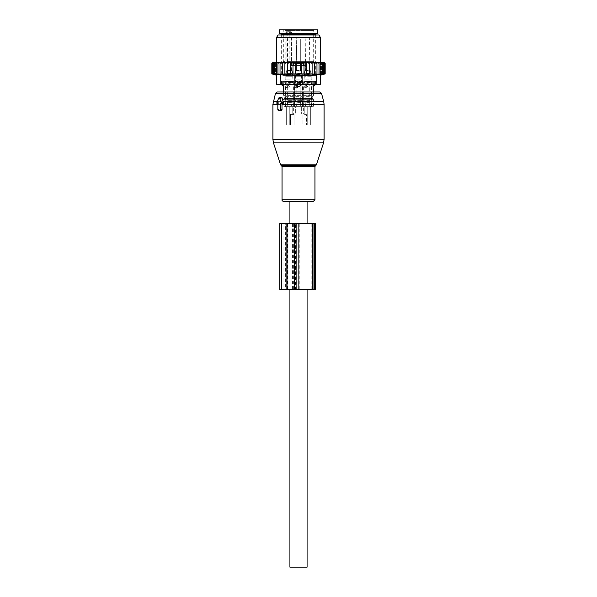 <?xml version="1.0" encoding="UTF-8"?>
<svg xmlns="http://www.w3.org/2000/svg" width="597" height="597" viewBox="0 0 597 597"><rect width="100%" height="100%" fill="white"/><g stroke="black" fill="none" stroke-linecap="round" stroke-linejoin="round"><path stroke-width="0.45" stroke-dasharray="2.98 2.24" d="M283.911 201.637L313.089 201.637M277.254 91.99L313.485 91.99L313.485 95.639L283.515 95.639L313.485 95.639L312.753 96.371L284.247 96.371L312.753 96.371L312.753 98.565L284.247 98.565L312.753 98.565L313.485 99.296L283.515 99.296L313.485 99.296L313.485 106.609L310.679 106.609L313.485 106.609M281.321 97.266L278.232 102.385L278.948 104.02L278.941 109.535L279.65 110.587M278.59 104.012L277.821 103.811L278.59 104.012M277.821 103.684L278.948 104.02M289.769 124.885L294.022 124.885L286.321 124.885L294.022 124.885L289.769 124.885L289.769 106.609L307.231 106.609L289.769 106.609L295.657 106.609L289.769 106.609L289.769 124.885M294.022 114.646L294.022 124.885L294.022 114.646A0.731 0.515 -90 0 1 294.537 113.915L302.463 113.915A0.731 0.515 90 0 1 302.977 114.646L302.977 124.885L310.679 124.885L302.977 124.885L310.679 124.885L302.977 124.885L302.977 114.646L306.425 114.646L306.425 124.885L306.425 114.646L302.977 114.646A0.731 0.515 -90 0 0 302.463 113.915L305.91 113.915A0.731 0.515 90 0 1 306.425 114.646A0.731 0.515 -90 0 0 305.91 113.915L294.537 113.915A0.731 0.515 90 0 0 294.022 114.646L290.575 114.646L290.575 124.885L290.575 114.646A0.731 0.515 -90 0 1 291.09 113.915L292.202 113.915L291.09 113.915A0.731 0.515 90 0 0 290.575 114.646L294.022 114.646M313.029 84.311L313.029 81.02L302.157 81.02L313.029 81.02L313.029 84.677L315.425 84.677M313.485 86.505L313.455 86.378A2.925 2.104 -90 0 0 314.604 84.677L314.604 81.02L315.425 81.02L313.029 81.02L314.604 81.02L314.604 84.311M294.843 84.677L300.53 84.677L300.53 81.02L302.157 81.02L302.157 84.311L294.843 84.311L294.843 74.752L287.985 75.17L276.568 74.752L276.568 84.311L294.843 84.311L294.843 81.02L283.971 81.02L294.843 81.02L294.843 84.677L297.575 86.378L299.425 86.378L302.157 84.677L302.157 81.02L296.47 81.02L300.53 81.02L300.53 84.311M282.829 81.02L316.358 81.02L282.829 81.02M281.575 84.677L282.396 84.677L282.396 81.02L283.971 81.02L281.575 81.02L282.396 81.02L282.396 84.311M299.425 86.378A2.925 2.03 -90 0 0 300.53 84.677L302.157 84.677M283.545 86.378L283.545 86.378A2.925 2.104 -90 0 1 282.396 84.677L283.971 84.677L283.971 81.02L283.971 84.311M282.829 75.535L316.358 75.535L282.829 75.535M283.426 75.535L315.679 75.535L283.426 75.535M314.216 33.507L280.59 33.507L314.216 33.507M300.425 106.609L294.478 106.609L300.425 106.609M295.657 106.609L294.478 106.609L295.657 106.609L295.657 113.915L295.657 106.609M292.202 106.609L283.515 106.609L292.202 106.609L285.344 106.609L292.202 106.609L292.202 113.915L293.381 113.915L292.202 113.915L292.202 106.609M304.798 106.609L311.656 106.609L304.798 106.609L304.798 113.915L305.91 113.915L303.619 113.915L304.798 113.915L304.798 106.609M279.314 33.507L317.686 33.507M300.425 81.752L294.478 81.752L300.425 81.752M285.836 81.752L293.381 81.752L285.836 81.752M311.164 81.752L303.619 81.752L311.164 81.752M279.314 29.85L317.686 29.85M300.209 81.752L294.933 81.752L300.209 81.752M286.232 81.752L292.926 81.752L286.232 81.752M310.768 81.752L304.074 81.752L310.768 81.752M312.455 29.85L282.597 29.85L312.455 29.85M296.791 76.267L302.067 76.267L296.791 76.267M292.493 76.267L285.799 76.267L292.493 76.267M310.768 76.267L304.074 76.267L310.768 76.267M300.119 76.267L295.119 76.267L300.119 76.267M286.396 76.267L292.746 76.267L286.396 76.267M310.604 76.267L304.254 76.267L310.604 76.267M286.582 31.678L285.821 32.41L285.821 61.648L283.329 61.648L313.671 61.648L289.836 61.648L290.052 32.41L290.172 61.648A0.731 0.403 90 0 0 290.567 62.379A0.731 0.515 90 0 1 290.052 61.648L290.873 61.648L290.873 32.41L291.515 32.41L287.776 32.41A0.731 0.515 90 0 1 288.291 31.678L290.358 31.678A0.731 0.515 90 0 1 290.873 32.41L290.052 32.41A0.731 0.515 90 0 0 289.538 31.678L288.291 31.678M290.172 32.41L289.112 31.678L289.836 32.41L289.836 61.648A0.731 0.731 0 0 0 290.567 62.379L286.433 62.379A0.731 0.515 -90 0 0 286.956 61.648L286.956 32.41L287.776 32.41L287.776 61.648L285.821 61.648A0.731 0.612 90 0 0 286.433 62.379L290.567 62.379M296.881 70.789L301.881 70.789L296.881 70.789M292.329 70.789L285.978 70.789L292.329 70.789M310.604 70.789L304.254 70.789L310.604 70.789M289.538 31.678L290.358 31.678M299.463 70.789L296.493 70.789L299.463 70.789M287.597 70.789L291.373 70.789L287.597 70.789M309.403 70.789L305.627 70.789L309.403 70.789M291.396 62.379L293.649 62.379L291.396 62.379A0.731 0.515 90 0 1 290.873 61.648L292.246 62.379M293.649 62.379L306.089 62.379L293.649 62.379L293.649 65.491L303.351 65.491L290.911 65.491L293.649 65.491L293.649 62.379M305.671 62.379L303.828 62.379L305.671 62.379L305.671 65.491L303.828 65.491L306.089 65.491L305.671 65.491L305.671 62.379M291.329 62.379L293.172 62.379L291.329 62.379L291.329 65.491L290.911 65.491L293.172 65.491L291.329 65.491L291.329 62.379M309.403 62.379L305.627 62.379L309.403 62.379M299.463 62.379L296.493 62.379L299.463 62.379M291.127 62.379L287.351 62.379L291.127 62.379M303.351 65.491L306.089 65.491L303.351 65.491L303.351 62.379L303.351 65.491M286.321 124.885L286.321 106.609L286.321 124.885M310.679 106.609L310.679 124.885L310.679 106.609M307.231 106.609L307.231 124.885L307.231 106.609M287.717 86.259L288.202 85.319L289.396 86.505L288.202 87.692L287.717 84.677L291.008 84.677L287.717 84.677L289.366 83.692L291.008 84.677L291.008 104.109L287.717 104.109L291.008 104.109L291.254 105.02L287.47 105.02L286.56 106.609L292.164 106.609L286.672 106.609M285.941 86.505L286.65 87.692L287.62 86.505L286.65 85.319L285.941 86.505M290.44 100.027L285.523 100.027L290.44 100.027M290.343 100.027L285.888 100.027L290.343 100.027M288.388 102.953L292.836 102.953L288.388 102.953M290.44 102.953L285.523 102.953L290.44 102.953M290.44 106.609L285.523 106.609L290.44 106.609M289.978 70.789L287.172 70.789L289.978 70.789M290.135 70.789L286.62 70.789L290.135 70.789M288.485 73.349L292.47 73.349L288.485 73.349M290.343 74.446L285.888 74.446L290.343 74.446M290.239 74.446L286.254 74.446L290.239 74.446M288.485 78.095L292.47 78.095L288.485 78.095M290.388 79.923L285.709 79.923L290.388 79.923M290.239 79.923L286.254 79.923L290.239 79.923M288.388 82.849L292.836 82.849L288.388 82.849M298.537 86.505L297.336 87.692L296.858 86.259L297.336 87.692L295.784 87.692L296.761 86.505L295.784 85.319L296.761 86.505L295.784 87.692L295.082 86.505L295.784 85.319L295.082 86.505L295.784 87.692L297.336 87.692L298.537 86.505L297.336 85.319L296.858 86.259L296.858 84.677L300.142 84.677L296.858 84.677L300.142 84.677L296.858 84.677L298.5 83.692L300.142 84.677L300.142 104.109L296.858 104.109L300.142 104.109L296.858 104.109L300.142 104.109L300.388 105.02L296.612 105.02L300.388 105.02L301.306 106.609L295.694 106.609L301.306 106.609L300.388 105.02L296.612 105.02L295.694 106.609L296.612 105.02L300.388 105.02L300.142 84.677L298.5 83.692L296.858 84.677L296.858 86.259L297.336 85.319L295.784 85.319L297.336 85.319L298.537 86.505M299.582 100.027L294.664 100.027L299.582 100.027M299.478 100.027L295.03 100.027L299.478 100.027M297.522 102.953L301.97 102.953L297.522 102.953M299.582 102.953L294.664 102.953L299.582 102.953M299.582 106.609L294.664 106.609L299.582 106.609M299.119 70.789L296.306 70.789L299.119 70.789M299.269 70.789L295.761 70.789L299.269 70.789M297.627 73.349L301.604 73.349L297.627 73.349M299.478 74.446L295.03 74.446L299.478 74.446M299.373 74.446L295.396 74.446L299.373 74.446M297.627 78.095L301.604 78.095L297.627 78.095M299.53 79.923L294.843 79.923L299.53 79.923M299.373 79.923L295.396 79.923L299.373 79.923M297.522 82.849L301.97 82.849L297.522 82.849M305.992 86.259L306.477 85.319L307.671 86.505L306.477 87.692L305.992 84.677L309.283 84.677L305.992 84.677L307.634 83.692L309.283 84.677L309.283 104.109L305.992 104.109L309.283 104.109L309.53 105.02L305.746 105.02L304.836 106.609L310.44 106.609L304.948 106.609M304.216 86.505L304.925 87.692L305.895 86.505L304.925 85.319L304.216 86.505M308.716 100.027L303.798 100.027L308.716 100.027M308.612 100.027L304.164 100.027L308.612 100.027M306.657 102.953L311.112 102.953L306.657 102.953M308.716 102.953L303.798 102.953L308.716 102.953M308.716 106.609L303.798 106.609L308.716 106.609M308.253 70.789L305.448 70.789L308.253 70.789M308.41 70.789L304.895 70.789L308.41 70.789M306.761 73.349L310.746 73.349L306.761 73.349M308.612 74.446L304.164 74.446L308.612 74.446M308.515 74.446L304.53 74.446L308.515 74.446M306.761 78.095L310.746 78.095L306.761 78.095M308.664 79.923L303.985 79.923L308.664 79.923M308.515 79.923L304.53 79.923L308.515 79.923M306.657 82.849L311.112 82.849L306.657 82.849M317.611 74.185L316.888 74.326L316.888 62.745L316.888 74.326L316.97 73.901L314.634 74.319L314.634 73.901L304 74.095L304 62.76L304 74.095L301.246 74.013L301.246 63.051L301.246 74.013L295.754 74.013L295.754 63.051L295.754 74.013L293 74.095L293 62.76L293 74.095L282.366 73.901L282.366 74.319L282.366 62.745L282.366 63.476L283.605 62.745L284.881 62.745L284.881 63.476L286.373 62.745L287.523 62.745L287.523 63.476L289.441 62.745L290.254 62.745L290.254 63.476L293 62.76L293 63.476L295.754 63.051L295.754 63.476L301.246 63.476L301.246 63.051L304 63.476L304 62.76L306.746 63.476L306.746 62.745L309.477 63.476L309.477 62.745L312.119 63.476L312.119 62.745L314.634 63.476L314.634 62.745L315.895 62.745L316.97 63.476L316.888 62.745L318.067 62.745L319.059 63.476L318.731 62.745L319.902 62.745L320.88 63.476L320.305 62.745L321.447 62.745L322.402 63.476L321.589 62.745L322.686 62.745L323.604 63.476L322.567 62.745L323.604 62.745L324.477 63.476L324.477 73.901L323.231 74.326L323.604 62.745M323.992 74.215L323.559 74.326L323.559 62.745L323.559 74.326L325.007 73.901L323.231 74.326L323.231 62.745L324.477 63.476M324.455 62.745L323.559 62.745L325.007 63.476L325.007 73.901M323.134 62.745L322.686 62.745M322.029 62.745L321.447 62.745M320.619 62.745L319.902 62.745M318.91 62.745L318.067 62.745M316.932 62.745L315.895 62.745M314.634 74.319L314.634 62.745L313.395 62.745M312.119 62.745L312.119 74.282L312.119 62.745L310.627 62.745M309.477 62.745L309.477 74.237L309.477 62.745L307.559 62.745M306.746 62.745L306.746 74.17L306.746 62.745L290.254 62.745L290.254 74.17L290.254 62.745M289.441 62.745L287.523 62.745L287.523 74.237L287.523 62.745M286.373 62.745L284.881 62.745L284.881 74.282L284.881 62.745M283.605 62.745L273.09 62.745L272.523 63.476L272.523 73.901L274.433 74.326L273.396 73.901L273.396 63.476L274.314 62.745M272.523 73.901L273.769 74.326L273.769 62.745L272.65 62.745L271.993 63.476L271.993 73.901L273.769 74.326L273.769 62.745L273.09 62.745M271.814 73.901L273.441 74.326L273.441 62.745L272.545 62.745M271.993 73.901L273.441 74.326L273.441 62.745L272.65 62.745M274.433 62.745L273.866 62.745L274.433 62.745L274.433 74.326L274.433 62.745M273.396 73.901L275.411 74.326L275.411 62.745L274.971 62.745L275.411 62.745L275.411 74.326L274.598 73.901L274.598 63.476L275.553 62.745M274.598 73.901L276.695 74.326L276.695 62.745L276.695 74.326L276.12 73.901L276.12 63.476L277.098 62.745M276.12 73.901L278.269 74.326L277.941 63.476L278.933 62.745M277.941 73.901L280.112 74.326L280.068 62.745L280.112 74.326L280.03 63.476L281.105 62.745M287.985 62.745L320.432 62.745L287.985 62.745M319.447 74.185L318.731 74.326L319.059 63.476M320.999 74.185L320.305 74.326L320.305 62.745L320.305 74.326L320.88 73.901L320.88 63.476M322.261 74.185L321.589 74.326L321.589 62.745L321.589 74.326L322.402 73.901L322.402 63.476M323.201 74.185L322.567 74.326L322.567 62.745L322.567 74.326L323.604 73.901L323.604 63.476M325.186 63.476L324.537 62.834M324.35 62.745L325.007 63.476M290.254 73.901L290.254 63.476M287.523 73.901L287.523 63.476M284.881 73.901L284.881 63.476M280.03 73.901L282.366 74.319L282.366 62.745M282.366 73.901L282.366 63.476M280.068 62.745L280.03 63.476M278.09 62.745L277.941 63.476M276.381 62.745L276.12 63.476M274.971 62.745L274.598 63.476M273.866 62.745L273.396 63.476M273.396 62.745L272.523 63.476M272.807 62.745L271.993 63.476M272.56 62.745L271.814 63.476M304 73.901L304 63.476M301.246 73.901L301.246 63.476M295.754 73.901L295.754 63.476M293 73.901L293 63.476M320.432 74.752L294.843 74.752M302.157 74.752L302.157 84.311L320.432 84.311M289.56 81.386L317.141 81.386L289.56 81.386M284.284 81.386L289.202 81.386L283.336 81.386L284.284 81.386L284.284 84.311L283.336 84.311L290.836 84.311L284.284 84.311L284.284 81.386M281.538 81.386L283.336 81.386L281.411 81.386L281.411 84.311L283.336 84.311L281.538 84.311L281.538 81.386M290.836 81.386L297.552 81.386L290.836 81.386L290.836 84.311L299.448 84.311L290.836 84.311L290.836 81.386M299.448 81.386L306.164 81.386L299.448 81.386L299.448 84.311L307.798 84.311L299.448 84.311L299.448 81.386M307.798 81.386L312.716 81.386L307.798 81.386L307.798 84.311L313.664 84.311L307.798 84.311L307.798 81.386M313.664 81.386L315.462 81.386L313.664 81.386L313.664 84.311L315.589 84.311L313.664 84.311L313.664 81.386M315.462 81.386L315.462 84.311L315.462 81.386M289.56 34.969L317.141 34.969L289.56 34.969M318.955 34.969L278.045 34.969M276.568 37.529L320.432 37.529M306.746 73.901L306.746 63.476M316.888 74.326L319.059 73.901M318.731 74.326L320.88 73.901M320.305 74.326L322.402 73.901M321.589 74.326L323.604 73.901M322.567 74.326L324.477 73.901M323.559 74.326L325.186 73.901M309.477 73.901L309.477 63.476M312.119 73.901L312.119 63.476M314.634 62.745L314.634 63.476M316.97 73.901L316.97 63.476M279.762 223.569L284.963 223.569L284.963 289.366L279.762 289.366M284.963 223.569L315.582 223.569M284.963 289.366L315.582 289.366M295.433 223.569L313.022 223.569L312.492 223.569L312.492 289.366L313.022 289.366L287.254 289.366L312.492 289.366L312.492 223.569L295.433 223.569L295.433 289.366M285.612 289.366L294.911 289.366L283.023 289.366L285.612 289.366L285.612 223.569L294.911 223.569L285.612 223.569M283.023 223.569L281.956 223.569L283.023 223.569L283.023 289.366L281.956 289.366L283.023 289.366L283.023 223.569M294.911 289.366L295.022 223.569L294.911 289.366M307.089 223.569L307.089 289.366M289.911 223.569L289.911 289.366M289.911 201.637L307.089 201.637M289.911 567.15L307.089 567.15M273.448 142.832L323.552 142.832M272.911 139.444L324.089 139.444M316.41 164.802L280.59 164.802M281.291 165.511L315.709 165.511M272.911 104.393L324.089 104.393M282.053 166.548L314.947 166.548M273.284 101.557L323.716 101.557M282.053 199.786L314.947 199.786M275.493 93.341L321.507 93.341M278.642 101.557L277.299 101.557M276.881 102.587L278.232 102.385M278.665 98.199L280.59 97.915M278.941 104.393L277.821 104.393M277.821 109.535L278.941 109.535M296.47 84.311L296.47 84.677A2.925 2.03 -90 0 0 297.575 86.378M281.321 34.238L315.679 34.238M301.343 106.609L301.343 113.915L301.343 106.609M285.187 30.581L313.671 30.581L285.187 30.581M285.821 32.41L286.956 32.41A0.731 0.515 -90 0 1 287.47 31.678M287.254 62.379A0.731 0.515 -90 0 0 287.776 61.648L291.515 61.648L291.515 32.41L290.784 31.678M290.44 83.214L285.523 83.214L290.44 83.214M288.485 100.393L292.47 100.393L288.485 100.393M288.485 102.587L292.47 102.587L288.485 102.587M289.873 38.984L287.538 38.984L289.873 38.984M289.873 70.424L287.538 70.424L289.873 70.424M288.485 71.155L292.47 71.155L288.485 71.155M288.485 82.483L292.47 82.483L288.485 82.483M287.717 86.752L287.47 105.02L291.254 105.02L292.164 106.609M299.582 83.214L294.664 83.214L299.582 83.214M297.627 100.393L301.604 100.393L297.627 100.393M297.627 102.587L301.604 102.587L297.627 102.587M299.015 38.984L296.672 38.984L299.015 38.984M299.015 70.424L296.672 70.424L299.015 70.424M297.627 71.155L301.604 71.155L297.627 71.155M297.627 82.483L301.604 82.483L297.627 82.483M308.716 83.214L303.798 83.214L308.716 83.214M306.761 100.393L310.746 100.393L306.761 100.393M306.761 102.587L310.746 102.587L306.761 102.587M308.149 38.984L305.813 38.984L308.149 38.984M308.149 70.424L305.813 70.424L308.149 70.424M306.761 71.155L310.746 71.155L306.761 71.155M306.761 82.483L310.746 82.483L306.761 82.483M305.992 86.752L305.746 105.02L309.53 105.02L310.44 106.609M280.224 84.311L280.224 74.752M316.776 84.311L316.776 74.752M289.202 81.386L289.202 84.311L289.202 81.386M297.552 84.311L297.552 81.386L297.552 84.311M306.164 84.311L306.164 81.386L306.164 84.311M312.716 84.311L312.716 81.386L312.716 84.311M283.336 81.386L283.336 84.311L283.336 81.386M283.948 223.569L283.948 289.366M281.471 223.569L281.471 289.366M292.329 223.569L292.329 289.366M293.62 223.569L293.62 289.366M311.194 223.569L311.194 289.366M296.754 223.569L296.754 289.366M296.157 223.569L296.157 289.366M287.463 223.569L287.463 289.366M287.254 223.569L287.254 289.366L287.254 223.569M294.142 223.569L294.142 289.366M285.09 223.569L285.09 289.366M287.679 223.569L287.679 289.366M292.843 223.569L292.843 289.366M314.298 289.366L314.298 223.569M299.821 289.366L299.821 223.569M298.015 289.366L298.015 223.569M315.425 81.02L315.425 84.311M283.515 91.99L283.515 95.639L284.247 96.371L284.247 98.565L283.515 99.296L283.515 106.609M316.358 75.535L316.358 81.02M280.642 75.535L280.642 81.02M281.575 81.02L281.575 84.311M281.321 34.969L281.321 75.535M315.679 34.969L315.679 75.535M302.522 81.752L302.522 106.609L302.522 81.752M294.478 81.752L294.478 106.609L294.478 81.752M293.381 81.752L293.381 113.915M285.344 81.752L285.344 106.609M303.619 81.752L303.619 113.915M311.656 81.752L311.656 106.609M294.933 76.267L294.933 81.752L294.933 76.267M302.067 76.267L302.067 81.752L302.067 76.267M285.799 76.267L285.799 81.752M292.926 76.267L292.926 81.752M304.074 76.267L304.074 81.752M311.201 76.267L311.201 81.752M312.94 62.379L313.671 61.648L313.671 30.581L314.403 29.85M284.06 62.379L283.329 61.648L283.329 30.581L282.597 29.85M295.119 70.789L295.119 76.267L295.119 70.789M301.881 70.789L301.881 76.267L301.881 70.789M285.978 70.789L285.978 76.267M292.746 70.789L292.746 76.267M304.254 70.789L304.254 76.267M311.022 70.789L311.022 76.267M296.493 62.379L296.493 70.789L296.493 62.379M300.507 62.379L300.507 70.789L300.507 62.379M287.351 62.379L287.351 70.789M291.373 62.379L291.373 70.789M305.627 62.379L305.627 70.789M309.649 62.379L309.649 70.789M290.911 65.491L290.911 62.379L290.911 65.491M306.089 65.491L306.089 62.379L306.089 65.491M303.828 65.491L303.828 62.379M293.172 65.491L293.172 62.379M288.202 87.692L286.65 87.692M285.523 100.027L285.523 83.214L286.254 82.483L286.254 79.923M292.836 102.953L292.836 100.027M285.888 102.953L285.888 100.027M285.523 106.609L285.523 102.953M293.202 106.609L293.202 102.953M291.552 70.789L291.187 38.984A1.828 1.828 0 0 0 289.366 37.163A1.828 1.828 0 0 0 287.538 38.984L287.172 70.789M292.836 74.446L292.105 70.789M285.888 74.446L286.62 70.789M293.015 79.923L292.47 74.446M285.709 79.923L286.254 74.446M293.202 100.027L293.202 83.214L292.47 82.483L292.47 79.923M288.202 85.319L286.65 85.319M294.664 100.027L294.664 83.214L295.396 82.483L295.396 79.923L295.396 82.483L294.664 83.214L294.664 100.027M301.604 100.393L301.97 100.027L301.97 102.953L301.604 100.393M295.396 100.393L295.03 100.027L295.03 102.953L295.396 100.393M294.664 106.609L294.664 102.953L294.664 106.609M302.336 106.609L302.336 102.953L302.336 106.609M298.5 37.163A1.828 1.828 0 0 0 296.672 38.984L296.306 70.789L296.672 38.984A1.828 1.828 0 0 1 298.5 37.163A1.828 1.828 0 0 1 300.328 38.984A1.828 1.828 0 0 0 298.5 37.163M300.328 70.424L300.328 38.984L300.328 70.424M301.604 71.155L301.97 74.446L301.604 71.155M295.396 71.155L295.03 74.446L295.396 71.155M301.604 78.095L301.604 74.446L302.157 79.923L301.604 78.095M295.396 78.095L295.396 74.446L294.843 79.923L295.396 78.095M301.604 82.483L301.604 79.923L301.604 82.483L302.336 83.214L301.604 82.483M302.336 100.027L302.336 83.214L302.336 100.027M296.858 104.109L296.858 86.752L296.858 104.109M306.477 87.692L304.925 87.692M303.798 100.027L303.798 83.214L304.53 82.483L304.53 79.923M311.112 102.953L311.112 100.027M304.164 102.953L304.164 100.027M303.798 106.609L303.798 102.953M311.477 106.609L311.477 102.953M309.828 70.789L309.462 38.984A1.828 1.828 0 0 0 307.634 37.163A1.828 1.828 0 0 0 305.813 38.984L305.448 70.789M311.112 74.446L310.38 70.789M304.164 74.446L304.895 70.789M311.291 79.923L310.746 74.446M303.985 79.923L304.53 74.446M311.477 100.027L311.477 83.214L310.746 82.483L310.746 79.923M306.477 85.319L304.925 85.319M279.859 81.386L279.859 34.969M317.141 81.386L317.141 34.969M315.589 81.386L315.589 84.311M281.411 81.386L281.411 84.311M281.956 223.569L281.956 289.366M295.022 223.569L295.022 289.366M313.022 223.569L313.022 289.366"/><path stroke-width="0.9" d="M277.329 103.684L277.821 103.684L277.821 109.535A0.731 0.515 -90 0 0 278.344 110.266L279.889 110.266A0.731 0.515 -90 0 0 280.411 109.535L282.008 109.535L282.008 104.02L283.194 102.385L282.172 97.915L281.321 97.266L279.023 97.848A0.731 0.515 -90 0 0 278.665 98.199L276.881 102.587A0.731 0.515 -90 0 0 277.329 103.684L277.232 103.669M279.023 97.848A0.731 0.515 -90 0 1 279.56 98.199L281.351 102.587A0.731 0.515 -90 0 1 280.903 103.684L280.411 103.684L280.411 109.535M302.604 201.637L283.911 201.637C282.441 201.107 281.821 200.488 282.053 199.786L314.947 199.786L313.089 201.637L302.604 201.637M315.425 84.311L313.029 84.677L313.485 91.99L319.746 91.99L277.254 91.99L275.493 93.341L272.911 104.393L272.911 139.444L324.089 139.444L323.552 142.832L273.448 142.832L272.911 139.444M279.403 110.527L281.202 110.587L282.008 109.535M280.411 103.684L282.008 104.02M315.425 84.677L313.455 86.378A2.925 2.104 -90 0 0 314.604 84.677L314.604 84.311M313.029 84.311L313.455 86.378M283.545 86.378L283.971 84.677L283.545 86.378A2.925 2.104 90 0 1 282.396 84.677L281.575 84.677L283.515 86.505L283.515 91.99M294.843 74.752L294.843 84.311L302.157 84.311L299.425 86.378L297.575 86.378L294.843 84.311L280.224 84.311L280.224 74.752L309.015 75.17L316.776 74.752L316.776 84.311L302.157 84.311L302.157 74.752M283.971 84.311L282.396 84.311M300.53 84.311L294.843 84.677M299.425 86.378A2.925 2.03 -90 0 0 300.53 84.677L302.157 84.677M317.686 33.507L279.314 33.507L279.314 29.85L317.686 29.85L317.686 33.507M282.366 62.745L281.105 62.745L280.03 63.476L280.03 73.901L282.366 74.319L282.366 62.745L283.605 62.745L282.366 63.476M281.105 62.745L280.068 62.745L280.03 63.476M313.395 62.745L314.634 62.745L314.634 63.476L313.395 62.745L312.119 62.745L312.119 63.476L310.627 62.745L309.477 62.745L309.477 63.476L307.559 62.745L306.746 62.745L306.746 63.476L304 62.76L304 63.476L301.246 63.051L301.246 63.476L295.754 63.476L295.754 63.051L293 63.476L293 62.76L290.254 63.476L290.254 74.17L287.523 73.901L287.523 62.745L286.373 62.745L284.881 63.476L284.881 74.282L282.366 73.901M290.254 73.901L312.119 73.901L312.119 74.282L314.634 73.901L314.634 74.319L316.97 73.901L316.888 74.326L325.186 73.901L325.186 63.476L324.455 62.745L314.634 62.745M272.008 63.282L272.56 62.745L271.814 63.476L271.814 73.901L273.441 74.326L271.993 73.901L271.993 63.476L272.56 62.745M272.65 62.745L271.993 63.476M280.068 62.745L272.807 62.745M286.373 62.745L283.605 62.745M287.523 62.745L289.441 62.745L287.523 63.476M306.746 62.745L289.441 62.745M307.559 62.745L309.477 62.745M310.627 62.745L312.119 62.745M315.895 62.745L316.97 63.476L316.932 62.745M316.97 73.901L316.97 63.476M319.059 73.901L319.059 63.476L318.067 62.745M318.91 62.745L319.059 63.476M320.88 73.901L320.88 63.476L319.902 62.745M320.619 62.745L320.88 63.476M322.402 73.901L322.402 63.476L321.447 62.745M322.029 62.745L322.402 63.476M323.604 73.901L323.604 63.476L322.686 62.745M323.134 62.745L323.604 63.476M324.477 73.901L324.477 63.476L323.604 62.745M323.91 62.745L324.477 63.476M325.007 73.901L325.007 63.476L324.193 62.745M324.35 62.745L325.007 63.476M324.44 62.745L324.992 63.282M271.993 73.901L273.769 74.326L272.523 73.901L272.523 63.476L273.09 62.745M273.396 62.745L272.523 63.476M273.866 62.745L273.396 63.476L274.314 62.745M274.971 62.745L274.598 63.476L275.553 62.745M276.381 62.745L276.12 63.476L277.098 62.745M278.09 62.745L277.941 63.476L278.933 62.745M284.881 62.745L284.881 63.476M284.881 73.901L287.523 73.901M290.254 62.745L290.254 63.476M293 73.901L293 63.476M295.754 73.901L295.754 63.476M301.246 73.901L301.246 63.476M304 73.901L304 63.476M306.746 73.901L306.746 63.476M280.224 84.311L276.568 84.311L276.568 74.752L280.224 74.752M320.432 74.752L320.432 84.311L320.432 74.752L316.776 74.752M308.306 34.969L318.955 34.969L320.432 37.529L276.568 37.529L278.045 34.969L308.306 34.969M320.432 84.311L316.776 84.311M324.746 74.013L320.432 75.17M314.634 74.319L314.634 63.476M312.119 73.901L312.119 63.476M309.477 73.901L309.477 63.476M280.03 73.901L280.112 74.326L277.941 73.901L277.941 63.476M272.523 73.901L274.433 74.326L273.396 73.901L275.411 74.326L274.598 73.901L276.695 74.326L276.12 73.901L278.269 74.326L277.941 73.901M276.12 73.901L276.12 63.476M274.598 73.901L274.598 63.476M273.396 73.901L273.396 63.476M314.298 223.569L279.762 223.569L279.762 289.366L315.582 289.366L315.582 223.569L314.298 223.569L314.298 289.366M289.911 223.569L289.911 201.637L307.089 201.637L307.089 223.569M307.089 289.366L307.089 567.15L289.911 567.15L289.911 289.366M316.41 164.802L315.709 165.511L281.291 165.511L280.59 164.802L316.41 164.802L323.552 142.832M324.089 139.444L324.089 104.393L282.008 104.393M315.709 165.511L314.947 166.548L282.053 166.548L282.053 199.786M324.089 104.393L323.716 101.557L282.963 101.557M323.716 101.557L321.507 93.341L275.493 93.341M277.299 101.557L273.284 101.557M279.56 98.199L282.172 97.915M281.351 102.587L283.194 102.385M280.903 103.684L282.291 104.027M277.821 104.393L272.911 104.393M279.889 110.266L281.202 110.587M278.344 110.266L279.65 110.587M297.575 86.378A2.925 2.03 90 0 1 296.47 84.677L296.47 84.311M315.679 34.969L315.679 34.238L281.321 34.238L281.321 34.969M281.471 223.569L281.471 289.366M286.127 223.569L286.127 289.366M294.396 223.569L294.396 289.366M296.866 223.569L296.866 289.366M298.828 223.569L298.828 289.366M313.007 223.569L313.007 289.366M280.59 164.802L273.448 142.832M281.291 165.511L282.053 166.548M314.947 166.548L314.947 199.786M321.507 93.341L319.746 91.99M278.247 110.251L279.523 110.572M281.321 34.238L280.59 33.507M315.679 34.238L316.41 33.507M320.432 62.745L320.432 37.529M276.568 62.745L276.568 37.529M276.568 75.17L271.814 73.901"/></g></svg>
